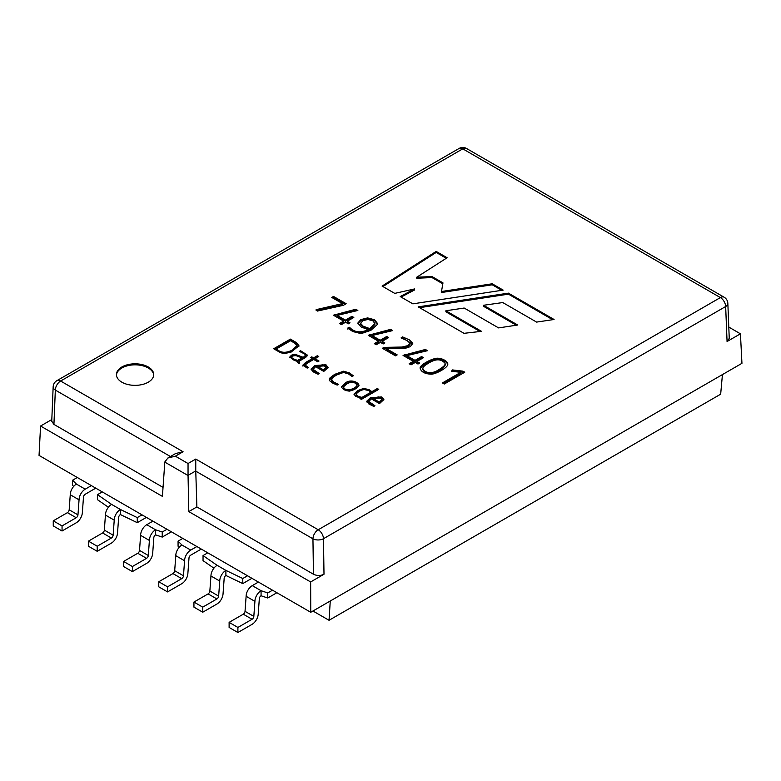 <?xml version="1.0" encoding="UTF-8"?>
<svg xmlns="http://www.w3.org/2000/svg" width="781" height="781" viewBox="0 0 781 781"><rect width="100%" height="100%" fill="white"/><g stroke="black" fill="none" stroke-linecap="round" stroke-linejoin="round"><path stroke-width="1.17" d="M411.06 364.844L409.146 363.741L413.305 361.33L403.064 355.414L425.391 349.468L427.519 350.689L406.842 355.638L415.004 360.353L421.564 356.566L423.487 357.678L416.927 361.457L419.69 363.058L417.991 364.034L415.228 362.443L411.06 364.844M376.257 344.753L374.324 343.63L378.482 341.229L368.251 335.322L390.578 329.367L392.697 330.588L372.02 335.537L380.181 340.252L386.741 336.465L388.674 337.577L382.124 341.365L384.877 342.957L383.188 343.943L380.425 342.342L376.257 344.753M341.404 324.632L339.481 323.519L343.65 321.118L333.399 315.202L355.745 309.256L357.854 310.477L337.187 315.417L345.348 320.132L351.909 316.354L353.822 317.457L347.272 321.245L350.034 322.836L348.336 323.822L345.573 322.221L341.404 324.632M377.301 388.538L378.746 389.368L361.398 399.384L359.953 398.554L360.851 398.037L355.872 396.475L354.008 394.229L357.444 390.685L363.731 388.382L369.179 389.719L371.893 391.662L377.301 388.538L377.858 389.875M345.251 383.1C349.8 379.039 357.971 381.558 359.016 385.267C357.571 388.04 354.389 389.983 349.458 391.105C345.241 390.783 342.576 389.338 341.443 386.79L345.251 383.1M315.602 366.699L313.044 369.306L319.214 373.552L318.092 374.265L313.152 371.805L311.014 369.081L314.684 365.537L325.941 364.756L328.147 367.597L323.773 371.414L315.602 366.699M299.191 361.164L299.699 362.677L298.459 363.302L296.712 361.183L289.683 357.181L291.479 355.17L294.886 354.193L303.087 357.278L304.209 356.624L305.537 355.121L304.57 353.92L299.465 351.391L300.539 350.689L307.616 355.267L305.635 357.444L299.191 361.164L298.889 362.667M342.459 303.594L331.779 297.434L333.516 296.429L346.159 303.721L343.425 305.303L317.32 311.082L316.11 309.666L342.459 303.594L342.459 304.61L341.639 305.078L341.639 304.063M508.421 293.139L418.177 306.865L464.002 333.321L481.496 331.329L445.883 310.77L464.168 308.036L498.581 327.903L517.705 325.013L483.517 305.273L502.779 302.559L536.615 322.094L554.071 319.488L508.421 293.139L508.421 294.154L419.573 307.675M148.253 382.202A18.656 10.768 180 0 1 127.928 384.535A18.656 10.768 180 0 1 116.418 374.587A18.656 10.768 180 0 1 135.064 363.819A18.656 10.768 180 0 1 153.72 374.587A18.656 10.768 180 0 1 148.253 382.202M382.094 286.08L436.179 251.423L447.123 257.74L416.742 277.216L432.02 276.562L442.973 282.888L441.49 291.498L492.225 283.786L503.169 290.102L412.856 303.848L400.204 296.546L414.613 288.931L394.747 293.383L382.094 286.08M290.386 339.11L296.477 342.625L298.977 345.798L290.483 352.573L279.783 352.26L273.692 348.746L290.386 339.11L290.386 340.125L296.477 343.64L298.918 346.256M319.019 361.037L317.74 361.779L313.718 359.455L307.782 362.882L305 365.039L308.319 367.353L307.197 368.115L302.872 365.118L305.625 362.462L312.273 358.625L310.506 357.6L311.785 356.858L313.552 357.883L317.32 355.716L318.755 356.546L314.997 358.713L319.019 361.037M338.427 384.311L337.187 385.101L332.452 382.954L330.012 381.099L329.309 379.517L330.002 377.877L334.639 374.363L343.542 371.209L349.341 372.869L353.354 375.768L351.997 376.471L348.433 373.904L343.542 372.459L336.699 374.939L333.214 377.155L331.447 379.976L333.829 382.182L338.427 384.311M371.336 398.876L368.759 401.483L374.948 405.73L373.816 406.432L368.886 403.982L366.728 401.249L370.419 397.714L381.665 396.933L383.881 399.55L379.507 403.592L371.336 398.876M347.76 328.069L349.527 327.268C354.33 332.452 360.529 333.233 368.154 329.602L361.242 327.044L357.805 323.09L360.763 319.644L367.607 317.896L374.577 319.771L377.467 323.432L377.243 324.564L370.877 330.324L361.125 333.624L352.748 331.534L347.76 328.069M397.187 354.886L395.498 355.863L382.417 348.306L384.027 347.379L401.912 347.047L408.151 345.563L409.927 343.201L407.213 340.623L401.063 337.929L402.557 336.894L409.41 339.881L412.788 343.337L410.298 346.637L405.603 348.219L386.429 348.677L397.187 354.886M433.787 358.899C439.908 356.4 448.333 361.32 447.757 364.073C448.655 367.109 436.267 374.158 431.19 374.197C424.864 373.884 421.174 371.912 420.119 368.261C419.446 365.664 428.427 360.383 433.787 358.899M462.977 371.16L464.773 372.205L444.291 384.027L442.397 382.934L460.77 372.332L451.633 371.278L452.219 369.901L462.977 371.16L462.977 372.176L463.894 372.713M51.819 419.534L40.563 426.026L39.05 455.411L77.299 477.494L72.555 480.227L76.421 484.093A8.708 5.028 120 0 0 70.261 494.754L69.177 509.798A2.489 1.435 -60 0 1 67.42 512.658L53.254 520.839L53.254 525.916L62.05 530.992L76.216 522.811A8.708 5.028 120 0 0 82.347 512.785L83.46 497.438A2.489 1.435 -60 0 1 85.217 494.246L95.76 488.154M114.231 520.136L113.138 535.18A2.489 1.435 -60 0 1 111.38 538.041L97.225 546.222L97.225 551.298L111.38 543.117A8.708 5.028 120 0 0 117.521 533.091L118.634 517.744A2.489 1.435 -60 0 1 120.381 514.552L120.381 509.476A8.708 5.028 120 0 0 114.231 520.136L105.435 515.06L104.342 530.104A2.489 1.435 -60 0 1 102.594 532.964L88.429 541.145L97.225 546.222M88.429 541.145L88.429 546.222L97.225 551.298M155.556 534.858A2.489 1.435 -60 0 0 153.798 538.05L152.685 553.397A8.708 5.028 120 0 1 146.555 563.423L132.389 571.604L132.389 566.528L146.555 558.347A2.489 1.435 -60 0 0 148.312 555.486L149.396 540.442A8.708 5.028 120 0 1 155.556 529.782L155.556 534.858L162.233 537.084L171.381 531.812M77.299 477.494L182.813 538.412L178.068 541.145L181.934 545.011A8.708 5.028 120 0 0 175.784 555.672L174.69 570.716A2.489 1.435 -60 0 1 172.933 573.576L158.768 581.757L158.768 586.834L167.564 591.91L181.729 583.729A8.708 5.028 120 0 0 187.86 573.703L188.973 558.356A2.489 1.435 -60 0 1 190.73 555.164L201.273 549.072M223.034 594.009L224.147 578.662A2.489 1.435 -60 0 1 225.894 575.47L225.894 570.394A8.708 5.028 120 0 0 219.744 581.054L218.651 596.098A2.489 1.435 -60 0 1 216.903 598.959L202.738 607.14L202.738 612.216L216.903 604.035A8.708 5.028 120 0 0 223.034 594.009M202.738 612.216L193.942 607.14L193.942 602.063L202.738 607.14M219.744 581.054L210.948 575.978L209.855 591.022A2.489 1.435 -60 0 1 208.107 593.882L193.942 602.063M261.069 595.776A2.489 1.435 -60 0 0 259.312 598.968L258.199 614.315A8.708 5.028 120 0 1 252.068 624.341L237.902 632.522L237.902 627.446L252.068 619.265A2.489 1.435 -60 0 0 253.825 616.404L254.918 601.36A8.708 5.028 120 0 1 261.069 590.7L261.069 595.776L267.756 598.002L276.894 592.73M56.906 380.65A7.459 7.459 0 0 0 53.157 386.82A7.459 4.374 2.3 0 0 55.334 390.08A7.459 4.305 -60 0 1 60.615 381.03L183.076 451.74L175.618 453.527L167.905 457.978L164.83 461.961L162.409 496.374L40.563 426.026M183.076 451.74L175.364 456.192L167.905 457.978M175.364 456.192L188.045 463.514L188.045 475.365L195.758 470.914L195.758 459.062L318.218 529.762L720.385 297.581A7.459 4.305 60 0 1 725.656 306.523A7.459 4.237 -2.3 0 0 727.843 303.37A7.459 7.459 0 0 0 724.114 297.21A7.459 4.305 120 0 0 720.385 297.581L462.782 148.849A7.459 4.305 -60 0 1 466.511 148.478L724.114 297.21M195.758 470.914L196.88 506.928L188.797 511.604L188.045 475.365M73.668 486.426L72.555 485.304L72.555 480.227M53.254 520.839L62.05 525.916L62.05 530.992M70.261 494.754L79.057 499.83L77.963 514.874A2.489 1.435 -60 0 1 76.216 517.735L62.05 525.916M91.367 485.616L85.217 489.17A8.708 5.028 120 0 0 79.057 499.83M102.272 491.903L97.518 494.646L111.595 504.399A8.708 5.028 120 0 0 105.435 515.06M152.92 521.152L146.76 524.705A8.708 5.028 120 0 0 140.609 535.366L139.516 550.41A2.489 1.435 -60 0 1 137.759 553.27L123.603 561.451L123.603 566.528L132.389 571.604M149.396 540.442L140.609 535.366M132.389 566.528L123.603 561.451M146.76 524.705L155.556 529.782L162.233 532.007L162.233 537.084M179.181 547.344L178.068 546.222L178.068 541.145M158.768 581.757L167.564 586.834L167.564 591.91M175.784 555.672L184.57 560.748L183.476 575.792A2.489 1.435 -60 0 1 181.729 578.653L167.564 586.834M182.813 538.412L196.88 546.534L190.73 550.088A8.708 5.028 120 0 0 184.57 560.748M251.921 578.311L242.784 583.592L242.784 578.516L225.894 570.394L217.108 565.317A8.708 5.028 120 0 0 210.948 575.978M242.784 578.516L247.528 575.773L258.433 582.07L252.273 585.623A8.708 5.028 120 0 0 246.122 596.284L245.029 611.328A2.489 1.435 -60 0 1 243.281 614.188L229.116 622.369L229.116 627.446L237.902 632.522M254.918 601.36L246.122 596.284M237.902 627.446L229.116 622.369M252.273 585.623L261.069 590.7L267.756 592.925L267.756 598.002M51.751 421.252L53.928 424.405L163.044 487.393M258.433 582.07L272.501 590.192L267.756 592.925M166.988 529.274L162.233 532.007M196.88 506.928L313.454 574.23L312.947 538.812A7.459 4.1 -0.8 0 0 323.49 538.705A7.459 4.305 -120 0 0 318.218 529.762A7.459 4.305 120 0 0 312.947 538.812L195.758 471.158M120.381 514.552L137.271 522.674L137.271 517.598L120.381 509.476L111.595 504.399M142.015 514.855L137.271 517.598M97.518 494.646L97.518 499.723L108.403 507.26M146.408 517.393L137.271 522.674M196.88 546.534L247.528 575.773M213.916 568.178L203.04 560.641L203.04 555.564L217.108 565.317M242.784 583.592L225.894 575.47M207.785 552.821L203.04 555.564M720.668 394.18L722.435 374.587L330.265 600.999L329.035 620.29L720.668 394.18M330.265 600.999L310.75 612.275L310.643 581.952L323.998 574.24C320.483 575.9 316.969 575.9 313.454 574.23M272.501 590.192L310.75 612.275M188.797 511.604L310.643 581.952M729.249 338.378L727.072 341.522L740.437 333.809L741.95 363.321L722.435 374.587M312.947 611.006L329.035 620.29M728.8 327.093L740.437 333.809M116.437 375.095A18.656 10.768 180 0 1 135.064 364.834A18.656 10.768 180 0 1 153.701 375.095M382.924 286.568L436.179 252.439L436.179 251.423M436.179 252.439L446.283 258.277M432.02 276.562L432.02 277.577L416.742 278.231L416.742 277.216M432.02 277.577L442.817 283.815M492.225 283.786L492.225 284.801L441.49 292.514L441.49 291.498M492.225 284.801L501.773 290.317M401.122 297.073L414.613 289.946L414.613 288.931M552.675 319.702L508.421 294.154M480.032 331.495L445.883 311.785L445.883 310.77M516.309 325.218L483.517 306.289L483.517 305.273M332.657 297.942L333.516 297.444L333.516 296.429M333.516 297.444L345.28 304.229M316.11 310.682L341.639 305.078M290.542 340.741L276.513 348.843C280.594 353.061 286.012 353.402 292.758 349.849L296.868 345.622L295.13 343.396L290.542 340.741M296.868 345.622L296.868 346.637L292.758 350.864C286.012 354.418 280.594 354.076 276.513 349.859L276.513 348.843M274.58 349.253L290.386 340.125M300.363 351.821L300.539 350.689M300.539 351.704L307.509 355.736M299.191 362.179L299.699 363.692M289.78 357.786L291.479 356.185L294.886 355.209L303.087 358.294L303.087 357.278M303.087 358.294L305.537 356.136M297.6 360.441L301.954 357.932C299.24 355.872 296.272 355.228 293.051 355.99L291.723 357.434L292.621 358.538L297.6 360.441L297.6 361.457L301.954 358.948L301.954 357.932M291.899 357.952L292.621 359.553L296.145 361.047M296.712 361.212L297.6 361.457M305 366.055L307.45 367.949M303.018 365.557L312.273 359.641L312.273 358.625M311.385 358.108L311.785 356.858M311.785 357.874L313.552 358.899L313.552 357.883M313.552 358.899L317.32 356.732L317.32 355.716M317.32 356.732L317.877 357.054M318.14 361.544L314.997 359.729L314.997 358.713M316.803 366.006L323.588 369.921L326.214 367.334L322.778 364.737L316.803 366.006L316.803 367.021L323.588 370.936L323.588 369.921M313.025 369.315L313.025 370.331L318.248 374.119M311.082 369.813L314.684 366.553L325.941 365.772L328.079 367.91M323.588 370.936L326.214 368.349L326.204 367.324M329.387 379.996L334.639 375.378L343.542 372.225L349.341 373.884L352.612 376.159M331.505 380.132L331.652 381.46L337.451 384.935M343.503 387.64L343.455 387.845C345.104 393.517 355.882 389.748 357.044 386.253L356.985 385.794M346.793 383.94L343.455 386.829C345.104 392.501 355.882 388.733 357.044 385.238C354.896 381.763 351.479 381.323 346.793 383.94M341.541 387.347L345.251 384.115C350.903 380.982 355.462 381.519 358.928 385.726M360.851 399.052L360.851 398.037M354.086 394.639L357.444 391.701L363.731 389.397L369.179 390.734L371.893 392.677L371.893 391.662M362.052 397.344L370.643 392.374C366.104 386.331 357.874 391.369 356.156 394.22C356.653 395.733 358.616 396.777 362.052 397.344L362.052 398.359L370.643 393.39L370.643 392.374M356.156 395.235L356.156 394.22L356.429 396.123L360.158 397.92M360.851 398.115L362.052 398.359M371.893 392.677L377.301 389.553M372.537 398.183L379.312 402.098L381.948 399.54L378.521 396.914L372.537 398.183L372.537 399.198L379.312 403.113L379.312 402.098M368.759 402.498L373.972 406.286M366.806 401.971L370.419 398.73L381.665 397.949L383.803 400.067M379.312 403.113L381.909 400.155M340.37 324.027L343.65 322.133L343.65 321.118M334.278 315.709L334.893 314.333M334.893 315.348L355.745 310.272L355.745 309.256M355.745 310.272L356.614 310.77M345.348 320.132L345.348 321.147L337.187 316.432L337.187 315.417M345.348 321.147L351.909 317.369L351.909 316.354M351.909 317.369L352.944 317.965M349.146 323.344L347.272 322.26L347.272 321.245M363.058 326.126L369.891 328.645L374.851 323.48L372.83 320.776L367.783 319.449L362.745 320.786L360.578 323.324L363.058 326.126L363.058 327.141L369.891 329.66L369.891 328.645M347.76 329.084L349.527 328.284L349.527 327.268M349.527 328.284C354.33 333.467 360.529 334.248 368.154 330.617L368.154 329.602M357.874 323.627L360.763 320.659L367.607 318.912L374.577 320.786L377.418 323.949M369.891 329.66L374.851 324.496M360.597 324.154L363.058 327.141M375.202 344.138L378.482 342.244L378.482 341.229M369.13 335.83L369.745 334.463M369.745 335.479L390.578 330.383L390.578 329.367M390.578 330.383L391.447 330.88M380.181 340.252L380.181 341.268L372.02 336.552L372.02 335.537M380.181 341.268L386.741 337.48L386.741 336.465M386.741 337.48L387.796 338.085M383.998 343.464L382.124 342.381L382.124 341.365M383.295 348.814L384.027 347.379M384.027 348.394L405.183 347.633L408.151 346.579L409.966 344.46M402.02 338.29L402.557 336.894M402.557 337.909L412.749 344.177M396.299 355.394L386.429 349.693L386.429 348.677M410.025 364.249L413.305 362.345L413.305 361.33M403.943 355.921L404.548 354.554M404.548 355.57L425.391 350.484L425.391 349.468M425.391 350.484L426.27 350.991M415.004 360.353L415.004 361.369L406.842 356.653L406.842 355.638M415.004 361.369L421.564 357.581L421.564 356.566M421.564 357.581L422.609 358.186M418.811 363.565L416.927 362.472L416.927 361.457M422.882 369.013L422.814 369.52C424.844 374.245 432.303 375.358 438.961 370.575C442.856 368.32 444.916 366.474 445.121 365.039M445.072 363.341C441.089 358.655 435.466 358.674 428.213 363.39C424.669 365.362 422.872 367.07 422.814 368.505C424.844 373.23 432.303 374.343 438.961 369.559C442.856 367.304 444.916 365.459 445.121 364.024L445.072 363.341M420.168 368.847C422.072 365.352 426.611 362.374 433.787 359.914C439.498 357.503 447.406 361.876 447.718 364.512M443.276 383.442L460.77 373.347L460.77 372.332M452.043 371.326L452.219 369.901M452.219 370.916L462.977 372.176M188.045 463.514L195.758 459.062M56.886 380.659A7.459 4.305 -120 0 1 60.615 381.03L462.782 148.849A7.459 4.305 60 0 0 459.052 148.478L56.886 380.669M104.342 530.104L113.138 535.18M102.594 532.964L111.38 538.041M216.903 598.959L208.107 593.882M218.651 596.098L209.855 591.022M53.928 424.405L55.334 390.08L170.424 456.524M67.42 512.658L76.216 517.735M69.177 509.798L77.963 514.874M76.421 484.093L85.217 489.17M148.312 555.486L139.516 550.41M146.555 558.347L137.759 553.27M172.933 573.576L181.729 578.653M174.69 570.716L183.476 575.792M181.934 545.011L190.73 550.088M253.825 616.404L245.029 611.328M252.068 619.265L243.281 614.188M164.82 462.118L188.045 475.531M323.998 574.24L323.49 538.705L725.656 306.523L727.072 341.522M292.758 350.864L292.758 349.849M318.414 374.06L318.414 373.181M374.148 406.227L374.148 405.359M466.511 148.478A7.459 7.459 0 0 0 459.052 148.478M53.157 386.82L51.751 421.193M727.843 303.37L729.249 338.319M305.566 355.15L305.566 356.165M291.752 357.425L291.752 358.44M304.941 365.039L304.941 366.055M302.93 365.118L302.93 366.133M329.338 379.517L329.338 380.532M331.505 379.986L331.505 381.001M343.503 387.845L343.503 386.829M356.985 386.253L356.985 385.238M368.749 401.493L368.749 402.508M381.909 399.54L381.909 400.555M374.86 323.49L374.86 324.505M360.597 323.305L360.597 324.32M409.986 343.513L409.986 344.528M422.853 369.511L422.853 368.495M445.238 365.039L445.238 364.024M447.757 365.088L447.757 364.073"/></g></svg>

